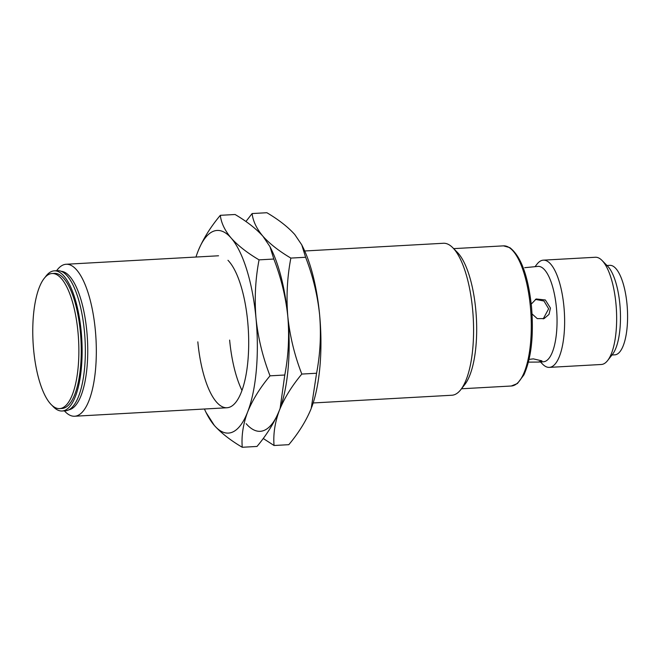 <?xml version="1.0" encoding="UTF-8"?>
<svg xmlns="http://www.w3.org/2000/svg" width="660" height="660" viewBox="0 0 660 660"><rect width="100%" height="100%" fill="white"/><g stroke="black" fill="none" stroke-linecap="round" stroke-linejoin="round"><path stroke-width="0.99" d="M62.098 410.998L65.332 410.825A70.183 23.636 -93.2 0 0 84.43 331.444A70.183 23.636 -93.2 0 0 57.535 270.666L54.301 270.847A70.183 23.636 86.8 0 1 81.205 331.625A70.183 23.636 86.8 0 1 62.098 410.998A70.183 23.636 86.8 0 1 52.297 405.628M56.562 270.724L57.296 269.791A76.106 25.624 86.8 0 1 66.165 264.256A76.106 25.624 86.8 0 1 95.329 330.157A76.106 25.624 86.8 0 1 74.621 416.237A76.106 25.624 86.8 0 1 65.191 411.716L64.366 410.875M313.162 402.963L451.869 395.241A76.106 25.624 -93.2 0 0 454.765 394.589A76.106 25.624 -93.2 0 0 460.746 389.713A76.106 25.624 -93.2 0 0 472.585 309.169A76.106 25.624 -93.2 0 0 452.842 247.789A76.106 25.624 -93.2 0 0 443.413 243.268L304.705 250.99M45.152 277.274A70.183 23.636 86.8 0 1 54.301 270.847M33.652 350.023A67.65 22.778 86.8 0 1 52.057 273.512A67.65 22.778 86.8 0 1 77.987 332.096A67.65 22.778 86.8 0 1 59.573 408.606A67.65 22.778 86.8 0 1 33.652 350.023M59.573 408.606L61.957 408.466A67.65 22.778 -93.2 0 0 80.371 331.955A67.65 22.778 -93.2 0 0 54.442 273.38L52.057 273.512M529.089 359.387L533.33 358.875L541.942 360.863L538.288 362.068L543.419 361.779A47.776 16.087 -93.2 0 0 556.421 307.741A47.776 16.087 -93.2 0 0 538.114 266.376L524.708 267.688M531.242 304.12L536.209 298.972L545.341 299.962L550.457 308.08L548.988 314.416L544.129 318.565L537.281 318.632L532.059 313.945M543.196 318.896L548.658 308.806L543.988 301.018L535.375 299.384M540.449 361.944L542.66 364.196A53.699 18.084 -93.2 0 0 549.31 367.381A53.699 18.084 -93.2 0 0 563.929 306.652A53.699 18.084 -93.2 0 0 543.345 260.155A53.699 18.084 -93.2 0 0 537.083 264.058L535.136 266.541M538.288 362.068L527.447 362.142M549.31 367.381L601.342 364.485A53.699 18.084 -93.2 0 0 607.596 360.583A53.699 18.084 -93.2 0 0 615.953 303.757A53.699 18.084 -93.2 0 0 602.027 260.444A53.699 18.084 -93.2 0 0 595.378 257.26L543.345 260.155M607.596 360.583L612.505 354.329A47.306 15.931 -93.2 0 0 619.864 304.268A47.306 15.931 -93.2 0 0 607.596 266.112L602.027 260.444M611.977 354.998L614.807 354.841A44.814 15.089 -93.2 0 0 627 304.153A44.814 15.089 -93.2 0 0 609.823 265.345L607.002 265.501M460.746 389.713L464.722 384.64A70.917 23.884 -93.2 0 0 476.363 317.658A70.917 23.884 -93.2 0 0 457.372 252.384L452.842 247.789M311.677 407.269A101.475 34.172 -93.2 0 0 311.924 406.593A101.475 34.172 -93.2 0 0 319.613 314.779C321.255 334.546 320.248 354.032 316.577 373.246L311.215 408.49C306.257 420.667 298.79 432.729 288.808 444.683L274.048 445.5C273.125 434.164 274.915 422.416 279.411 410.256C284.369 398.079 291.844 386.009 301.818 374.063C294.583 355.468 289.913 336.295 287.818 316.552C286.176 296.786 287.191 277.299 290.854 258.085C279.089 251.13 269.791 243.87 262.969 236.297C256.6 228.698 252.986 221.116 252.12 213.551L266.879 212.726C278.652 219.689 287.941 226.949 294.772 234.523L301.752 244.843L305.613 257.268C312.856 275.872 317.526 295.036 319.613 314.779A101.475 34.172 -93.2 0 0 303.072 247.516L301.752 244.843M301.818 374.063L316.577 373.246M290.854 258.085L305.613 257.268M263.216 438.471L274.048 445.5M252.12 213.551L245.916 221.529M270.476 247.706A101.475 34.172 86.8 0 1 287.818 316.552A101.475 34.172 86.8 0 1 279.873 409.043A101.475 34.172 -93.2 0 0 280.129 408.367A101.475 34.172 -93.2 0 0 287.818 316.552A101.475 34.172 -93.2 0 0 271.276 249.282L269.957 246.609L273.817 259.034C281.053 277.637 285.722 296.81 287.818 316.552C289.459 336.32 288.445 355.806 284.782 375.012L280.112 408.4L279.411 410.256A101.475 34.172 86.8 0 1 246.163 423.704M241.981 390.423A76.106 25.624 86.8 0 1 229.63 340.09A76.106 25.624 86.8 0 0 241.981 390.423M279.411 410.256C274.453 422.441 266.986 434.503 257.012 446.449L242.253 447.274C241.321 435.93 243.111 424.182 247.615 412.03C252.574 399.844 260.04 387.783 270.022 375.837C262.779 357.233 258.11 338.06 256.014 318.318C254.38 298.551 255.387 279.064 259.058 259.858C247.294 252.904 237.996 245.636 231.173 238.062C224.796 230.464 221.183 222.882 220.325 215.317L235.084 214.5C246.848 221.455 256.146 228.723 262.969 236.297L269.948 246.609M227.972 260.296A76.106 25.624 86.8 0 1 247.706 321.684A76.106 25.624 86.8 0 1 235.867 402.221A76.106 25.624 86.8 0 1 197.827 341.855M270.022 375.837L284.782 375.012M259.058 259.858L273.817 259.034M220.325 215.317C210.342 227.271 202.876 239.333 197.917 251.51A101.475 34.172 86.8 0 1 231.173 238.062A101.475 34.172 86.8 0 1 256.014 318.318A101.475 34.172 86.8 0 1 247.615 412.03A101.475 34.172 86.8 0 1 214.36 425.477A101.475 34.172 86.8 0 1 206.06 412.483L214.36 425.477C221.191 433.051 230.48 440.311 242.253 447.274M195.97 257.037A101.475 34.172 86.8 0 1 197.208 253.407A101.475 34.172 86.8 0 1 197.917 251.51L197.563 252.45M206.06 412.483A101.475 34.172 86.8 0 1 204.427 409.01M61.215 271.301A69.407 23.372 86.8 0 1 86.84 331.394A69.407 23.372 86.8 0 1 68.921 409.786M511.277 386.009A70.183 23.636 -93.2 0 0 530.376 306.628A70.183 23.636 -93.2 0 0 503.473 245.858L509.85 247.64C520.971 256.278 528.19 275.962 531.506 306.694C533.849 335.602 531.308 358.339 523.891 374.897L517.415 383.534L511.277 386.009L461.472 388.781M66.165 264.256L218.542 255.783M453.676 248.63L503.473 245.858M74.621 416.237L226.99 407.756"/></g></svg>
